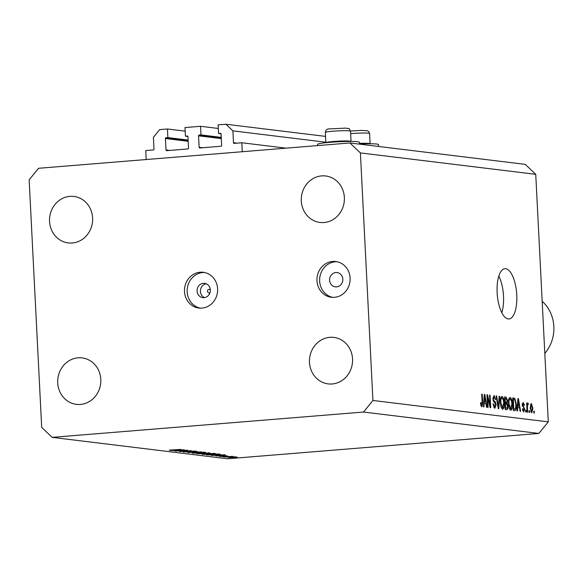 <?xml version="1.0" encoding="UTF-8"?>
<svg xmlns="http://www.w3.org/2000/svg" width="583" height="583" viewBox="0 0 583 583"><rect width="100%" height="100%" fill="white"/><g stroke="black" fill="none" stroke-linecap="round" stroke-linejoin="round"><path stroke-width="0.87" d="M218.297 128.457L200.559 126.292L200.997 134.906L199.175 135.052A0.721 0.663 97 0 0 198.548 135.824L199.131 147.302A0.721 0.663 97 0 0 199.831 147.965L221.03 146.246A0.721 0.663 97 0 0 221.657 145.473L221.074 133.995A0.721 0.663 97 0 0 220.374 133.332L218.552 133.478L218.115 124.864L225.898 124.23L232.887 130.869L233.491 142.711A0.721 0.663 97 0 0 234.184 143.374L241.807 142.755L286.085 148.162M241.807 142.755L242.258 151.726L146.195 159.531L145.743 150.567L153.365 149.948A0.721 0.663 97 0 0 153.992 149.175L153.387 137.333L159.647 129.623L167.438 128.989L185.175 131.153M232.887 130.869L325.831 142.216M225.898 124.23L325.54 136.393M218.552 133.478L221.03 133.777M200.997 134.906L221.241 137.377M200.559 126.292L184.993 127.56L185.43 136.167L187.908 136.473M167.438 128.989L167.868 137.595L166.046 137.748A0.721 0.663 97 0 0 165.426 138.521L166.002 149.999A0.721 0.663 97 0 0 166.702 150.662L187.901 148.935A0.721 0.663 97 0 0 188.528 148.169L187.945 136.684A0.721 0.663 97 0 0 187.252 136.021L185.43 136.167M167.868 137.595L188.12 140.073M359.471 144.132L359.376 142.23A20.893 1.523 177.1 0 0 357.722 141.727A20.893 1.523 177.1 0 0 334.321 142.004A20.893 1.523 177.1 0 0 317.648 144.344L317.713 145.59M359.463 144.001A20.893 1.523 -2.9 0 1 376.8 144.052A20.893 1.523 -2.9 0 1 378.454 144.555L378.549 146.464M204.546 297.607A7.2 6.624 97 0 1 200.435 291.442A7.2 6.624 97 0 1 206.229 283.783M210.332 289.846A1.8 1.654 -83 0 0 207.512 291.289A1.8 1.654 -83 0 0 209.982 292.71M197.083 291.026A7.2 6.624 -83 0 0 202.84 297.643A7.2 6.624 -83 0 0 210.332 289.955A7.2 6.624 -83 0 0 204.582 283.338A7.2 6.624 -83 0 0 197.083 291.026M184.483 291.515A18.007 16.564 -83 0 0 198.861 308.043A18.007 16.564 -83 0 0 217.605 288.818A18.007 16.564 -83 0 0 203.227 272.29A18.007 16.564 -83 0 0 184.483 291.515M204.553 272.509A18.007 16.564 -83 0 0 187.15 291.835A18.007 16.564 -83 0 0 200.202 308.145M329.584 280.255A7.2 6.624 -83 0 0 335.334 286.865A7.2 6.624 -83 0 0 342.833 279.177A7.2 6.624 -83 0 0 337.083 272.567A7.2 6.624 -83 0 0 329.584 280.255M316.984 280.736A18.007 16.564 -83 0 0 331.363 297.272A18.007 16.564 -83 0 0 350.106 278.047A18.007 16.564 -83 0 0 335.728 261.512A18.007 16.564 -83 0 0 316.984 280.736M337.054 261.738A18.007 16.564 -83 0 0 319.644 281.064A18.007 16.564 -83 0 0 332.704 297.374M497.124 292.622A25.215 9.722 85.4 0 0 508.988 318.952A25.215 9.722 85.4 0 0 516.764 295.02A25.215 9.722 85.4 0 0 504.9 268.69A25.215 9.722 85.4 0 0 497.124 292.622M501.81 312.692A25.215 9.722 85.4 0 0 503.508 296.098A25.215 9.722 85.4 0 0 498.822 276.021M309.478 362.407A23.415 21.535 -83 0 0 328.171 383.891A23.415 21.535 -83 0 0 352.54 358.902A23.415 21.535 -83 0 0 333.848 337.411A23.415 21.535 -83 0 0 309.478 362.407M57.732 382.878A23.415 21.535 -83 0 0 76.424 404.362A23.415 21.535 -83 0 0 100.793 379.373A23.415 21.535 -83 0 0 82.094 357.882A23.415 21.535 -83 0 0 57.732 382.878M49.548 221.431A23.415 21.535 -83 0 0 68.247 242.922A23.415 21.535 -83 0 0 92.61 217.925A23.415 21.535 -83 0 0 73.917 196.442A23.415 21.535 -83 0 0 49.548 221.431M301.302 200.96A23.415 21.535 -83 0 0 319.994 222.451A23.415 21.535 -83 0 0 344.364 197.455A23.415 21.535 -83 0 0 325.664 175.971A23.415 21.535 -83 0 0 301.302 200.96M185.292 450.411L175.745 451.104L187.34 450.156L181.553 451.308L191.115 450.615L179.52 451.563L185.285 450.324M183.353 451.876L187.478 451.949L191.669 451.176L195.582 451.104L194.926 451.424L183.055 452M193.818 451.431L194.336 451.06M187.828 452.576L197.287 451.373L190.255 452.372L201.499 451.883L187.828 452.561M192.871 452.874L192.893 453.253C191.632 453.035 192.784 452.765 196.347 452.444L205.041 452.255C206.338 452.474 205.18 452.751 201.565 453.071L192.324 453.093M205.041 452.255L205.624 452.423M202.695 454.07L202.709 454.449C201.456 454.237 202.607 453.968 206.163 453.647L214.857 453.457C216.162 453.676 215.003 453.946 211.381 454.274L202.148 454.288M214.857 453.457L215.44 453.625M211.243 455.432L225.227 454.784L215.899 456.001L218.414 455.556L216.191 455.279L211.243 455.432M231.706 457.903L232.267 457.83M233.645 457.808L233.076 457.793M538.889 433.446L227.516 458.77L52.171 437.359L41.692 427.405L29.15 179.856L38.544 168.29L349.917 142.966L525.254 164.37L535.741 174.324L548.282 421.873L538.889 433.446L363.544 412.043L52.171 437.359M228.485 457.298L234.504 456.802L237.237 457.138L228.084 457.451M225.351 457.13L225.912 457.057M227.283 457.028L226.721 457.014M223.267 456.904L232.857 456.38L223.26 456.81M221.387 456.642L221.948 456.576M223.318 456.547L222.757 456.533M224.695 455.775L227.538 455.913L218.982 456.409L224.695 455.775M220.316 454.266L216.264 454.9L206.586 454.864L218.18 453.924L220.323 454.295M209.319 452.838C210.361 452.94 209.924 453.086 208.007 453.268L196.77 453.669L209.88 452.969M170.331 450.44L184.315 449.792L174.987 451.009L177.502 450.557L170.331 450.44M169.223 450.12L181.043 449.391L169.223 450.12M487.599 397.402L488.109 407.4L487.599 407.335L486.965 394.778L487.505 394.851L490.084 405.112L489.574 395.099L490.084 395.165L490.726 407.721L490.179 407.655L487.599 397.402L487.096 397.446M493.524 407.014L494.763 406.919L495.652 404.886L492.803 398.75L494.056 395.485L495.754 399.421L495.251 399.523L494.144 396.957L493.313 398.845L493.539 400.135L495.251 401.818L496.155 404.908L494.799 408.377L492.941 403.939L493.444 403.837L494.901 406.919L493.531 407.029M499.667 396.331L498.764 408.698L498.232 408.639L496.133 395.901L496.658 395.966L498.392 407.196L499.143 396.265L499.667 396.331L499.135 396.374M502.626 409.332L501.074 407.189L500.36 402.824C500.112 399.078 500.651 396.957 501.97 396.455C503.34 397.263 504.091 399.493 504.244 403.145L503.967 407.59L502.801 409.332M510.781 410.33L509.236 408.187L508.522 403.815C508.274 400.076 508.813 397.949 510.132 397.446C511.495 398.262 512.253 400.492 512.406 404.136L512.129 408.588L510.963 410.33M517.762 407.291L517.522 410.993L516.99 410.928L517.923 398.561L518.418 398.619L520.626 411.372L520.094 411.306L519.475 407.502L517.267 407.335M534.247 411.248L534.334 413.041L533.824 412.983L533.736 411.19L534.247 411.248L533.736 411.292M349.917 142.966L360.396 152.921L535.741 174.324M360.396 152.921L372.938 400.47L548.282 421.873M532.891 408.238L531.762 412.888L530.151 407.998L531.281 403.436L532.891 408.238L532.381 408.275M529.524 410.672L529.619 412.465L529.109 412.407L529.014 410.614L529.524 410.672L529.021 410.716M527.797 404.631L527.396 405.637L527.637 412.225L527.127 412.166L526.668 403.035L527.178 403.093L527.251 404.551L527.775 403.006L528.278 403.553L528.154 404.835L526.755 404.711L527.739 404.631M526.085 410.25L526.172 412.05L525.662 411.984L525.575 410.192L526.085 410.25L525.575 410.294M523.286 403.757L522.9 405.571L524.758 409.106L523.702 411.904L522.339 408.821L522.834 408.719L523.767 410.607L522.689 410.694L523.672 410.607L524.102 408.428L522.2 404.915L523.199 402.445L524.496 405.2L523.993 405.302L523.286 403.757L522.23 403.83L523.068 403.771M516.349 404.544C516.625 408.268 516.115 410.308 514.804 410.658L513.361 410.483L512.719 397.927L514.898 398.422L516.349 404.544L515.846 404.58M508.004 406.169C508.092 408.596 507.655 409.769 506.707 409.674L505.199 409.485L504.557 396.928L506.08 397.118L507.589 400.434L507.174 402.999L508.004 406.169L507.501 406.205M484.16 403.188L483.919 406.89L483.387 406.825L484.32 394.458L484.823 394.523L487.024 407.269L486.492 407.204L485.872 403.4L483.664 403.232M481.777 406.788L480.968 405.812L480.523 402.744L481.026 402.649L481.777 405.323L480.851 405.396L481.726 405.323L482.192 404.442L481.733 394.144L482.243 394.203L482.673 402.729L481.901 406.788M372.938 400.47L363.544 412.043M531.332 404.733L530.661 408.049L531.776 411.591L530.756 411.671L531.711 411.591L532.381 408.26L531.332 404.733L530.282 404.813L531.222 404.748M530.158 408.093L530.661 408.049M526.675 403.137L527.178 403.093M526.748 404.595L527.251 404.551M527.389 403.625L528.278 403.553M526.799 405.688L527.396 405.637M526.894 407.532L527.404 407.495M523.986 405.236L524.496 405.2M522.2 404.835L522.703 404.791M522.273 405.622L522.9 405.571M524.248 409.149L524.758 409.106M517.915 398.663L518.418 398.619M518.134 402.248L517.857 405.848L519.234 406.016L518.243 399.902L518.134 402.248L517.646 402.285M517.369 405.885L517.857 405.848M517.821 399.931L518.243 399.902M517.354 406.169L519.234 406.016M512.756 398.597L514.898 398.422M513.31 399.457L513.791 409.077L514.891 409.186L513.302 409.317L514.672 409.186L515.802 407.502L515.838 404.464L514.876 399.894L512.8 399.493M513.288 409.12L513.791 409.077M511.896 404.179L512.406 404.136M511.204 408.661L512.129 408.588M509.52 408.96L510.708 408.865L511.889 404.041L511.531 401.177L510.212 398.918L508.821 399.02L509.979 398.932M510.212 398.918C509.199 399.333 508.806 400.995 509.032 403.902L510.832 408.865L509.527 408.967M508.529 403.939L509.032 403.902M507.086 400.477L507.589 400.434M504.878 403.188L507.174 402.999M505.148 398.459L505.337 402.212L506.233 402.321L506.729 402.263L507.093 400.579L505.978 398.561L504.638 398.502M504.827 402.248L505.337 402.212M504.842 402.43L506.729 402.263M505.41 403.676L505.636 408.078L506.642 408.202L507.13 408.107L507.494 406.111L506.35 403.793L504.907 403.72M505.126 408.122L505.636 408.078M505.14 408.326L507.13 408.107M503.734 403.181L504.244 403.145M503.042 407.67L503.967 407.59M501.358 407.962L502.546 407.867L503.727 403.042L503.369 400.178L502.05 397.919L500.666 398.021M502.05 397.919C501.037 398.335 500.644 399.996 500.87 402.904L502.67 407.867L501.365 407.976M500.659 398.036L501.817 397.941M500.367 402.948L500.87 402.904M496.148 396.003L496.658 395.966M497.999 407.233L498.392 407.196M495.244 399.464L495.754 399.421M492.81 398.881L493.313 398.845M492.992 400.186L493.539 400.135M493.83 401.935L495.251 401.818M495.652 404.952L496.155 404.908M486.965 394.895L487.505 394.851M489.552 405.156L490.084 405.112M489.582 395.201L490.084 395.165M484.313 394.56L484.823 394.523M484.531 398.145L484.254 401.745L485.632 401.913L484.641 395.799L484.531 398.145L484.043 398.189M483.773 401.782L484.254 401.745M484.218 395.828L484.641 395.799M483.752 402.066L485.632 401.913M481.74 394.246L482.243 394.203M482.17 402.773L482.673 402.729M234.271 457.385L236.232 456.941L231.436 457.043L229.542 457.487L234.271 457.385M219.368 455.425L222.932 454.959L217.619 455.214L219.368 455.425M217.43 454.07L208.218 454.82L215.827 454.842L218.96 454.325L217.43 453.982M210.944 454.215C213.83 453.953 214.748 453.734 213.691 453.552L206.608 453.698C203.744 453.96 202.833 454.179 203.882 454.354L210.944 454.215M214.129 453.399L213.684 453.377M203.401 453.946L203.882 454.354M207.548 453.21L203.897 453.173L207.548 453.21L208.204 452.736M203.001 453.312L198.395 453.625L202.512 453.698L203.78 453.428L202.993 453.159M203.766 453.1L203.839 453.472L203.817 453.093M201.128 453.02C204.014 452.758 204.924 452.532 203.875 452.357L196.792 452.503C193.92 452.758 193.009 452.976 194.066 453.151L201.128 453.02M204.305 452.197L203.861 452.182M193.585 452.743L194.066 453.151M194.911 451.06L194.926 451.424M178.456 450.433L182.02 449.967L176.707 450.222L178.456 450.433M325.861 142.711A12.607 0.918 -2.9 0 1 325.861 142.704A12.607 0.918 -2.9 0 1 328.499 142.004A12.607 0.918 -2.9 0 1 342.505 140.991A12.607 0.918 -2.9 0 1 351.039 141.429A12.607 0.918 -2.9 0 1 351.039 141.436M359.434 143.389A12.607 0.918 -2.9 0 1 370.118 143.761A12.607 0.918 -2.9 0 1 370.118 143.768M544.813 353.4A36.015 33.129 -83 0 0 553.85 326.495A36.015 33.129 -83 0 0 542.168 301.28M233.491 142.711L237.033 143.141M199.131 147.302L202.673 147.739M198.548 135.824L221.307 138.601M199.175 135.052L221.263 137.748M166.002 149.999L169.544 150.429M165.426 138.521L188.178 141.297M166.046 137.748L188.141 140.445M522.419 406.249L523.498 406.162M512.734 398.204L514.104 398.094M504.579 397.242L506.08 397.118M497.671 405.229L498.101 405.192M493.305 401.155L494.362 401.068M327.981 131.743A12.607 0.918 177.1 0 0 325.343 132.443C325.678 129.878 327.172 128.697 329.84 128.909L345.617 128.1C350.434 129.186 348.204 127.16 350.521 131.168A12.607 0.918 177.1 0 0 341.988 130.73A12.607 0.918 177.1 0 0 327.981 131.743M370.118 143.761L369.6 133.5A12.607 0.918 177.1 0 0 363.253 133.019A12.607 0.918 177.1 0 0 350.645 133.66M506.51 402.328L504.842 402.467M506.846 408.209L505.14 408.348M325.861 142.704L325.343 132.443M351.039 141.429L350.521 131.168M350.507 131.037L361.081 130.403L367.166 130.701L368.587 131.423L369.6 133.5"/></g></svg>
